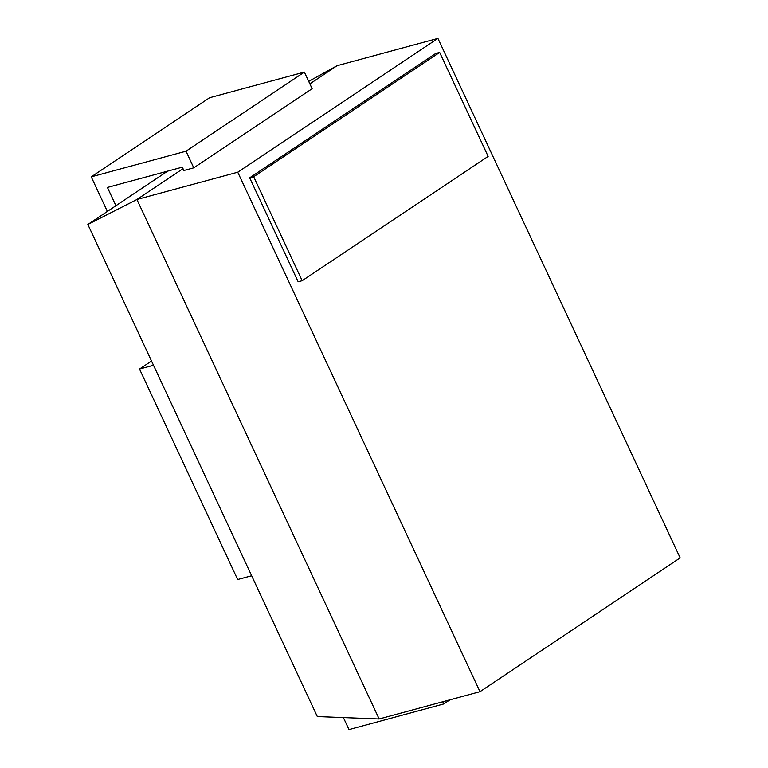 <?xml version="1.0" encoding="UTF-8"?>
<svg xmlns="http://www.w3.org/2000/svg" width="768" height="768" viewBox="0 0 768 768"><rect width="100%" height="100%" fill="white"/><g stroke="black" fill="none" stroke-linecap="round" stroke-linejoin="round"><path stroke-width="1.15" d="M298.157 281.798L249.667 177.821L253.68 176.736L302.17 280.714L298.157 281.798M302.17 280.714L488.141 156.394L439.661 52.416L435.648 53.501L249.667 177.821M439.661 52.416L253.68 176.736M479.99 691.69L237.754 172.205L437.914 38.4L680.15 557.885L479.99 691.69L379.152 718.982L136.915 199.498L183.014 168.682M437.914 38.4L337.075 65.693L308.707 81.389M309.869 83.875L337.075 65.693M237.754 172.205L136.915 199.498L87.85 224.477L167.635 171.139M251.654 575.75L153.504 365.28L139.517 369.062L237.658 579.533L251.654 575.75L317.309 716.554L379.152 718.982M153.504 365.28L87.85 224.477M139.517 369.062L151.526 361.037M449.942 699.821L443.77 703.949L442.752 701.77M343.382 717.571L348.989 729.6L443.77 703.949M193.776 167.837L186.019 151.2L304.368 72.086L312.125 88.714L193.776 167.837L183.869 170.515L182.314 167.165L107.414 187.44L115.93 205.709M186.019 151.2L91.238 176.851L209.587 97.738L304.368 72.086M91.238 176.851L107.357 211.43"/></g></svg>
